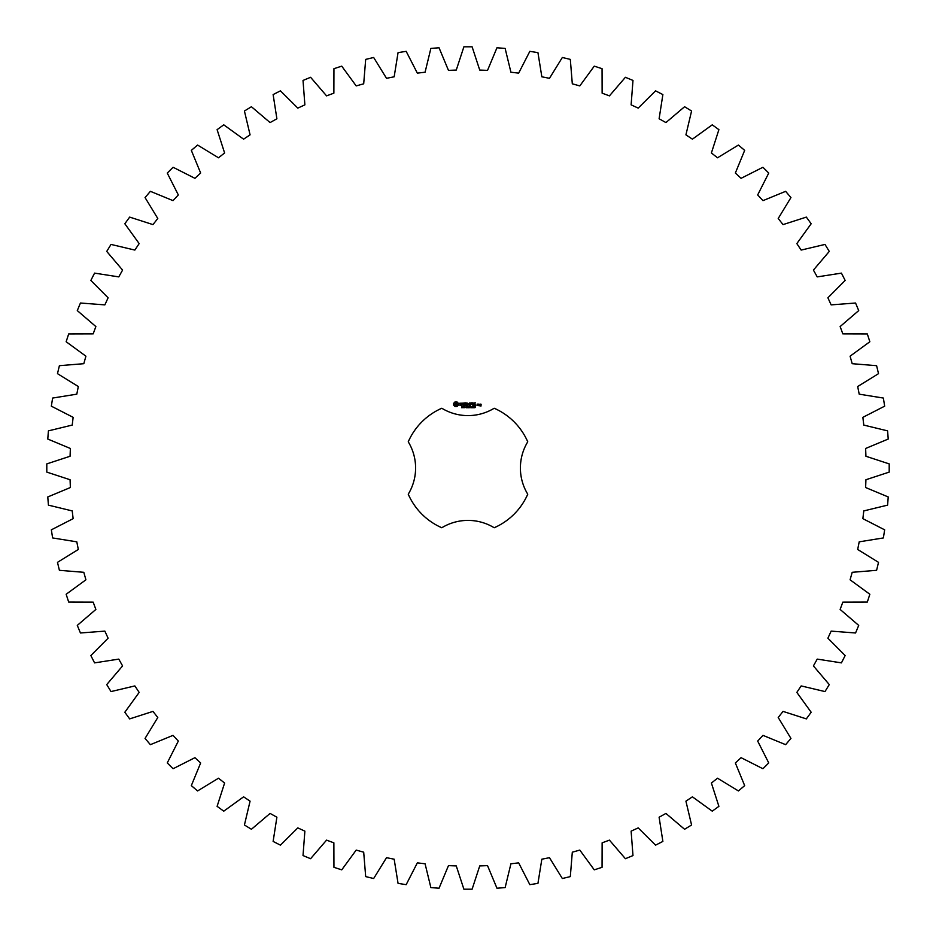 <?xml version="1.0" encoding="UTF-8"?>
<svg xmlns="http://www.w3.org/2000/svg" width="936" height="936" viewBox="0 0 936 936"><rect width="100%" height="100%" fill="white"/><g stroke="black" fill="none" stroke-linecap="round" stroke-linejoin="round"><path stroke-width="1.4" d="M889.2 472.107L889.2 463.893L865.929 456.265L865.625 448.473L888.229 439.042L887.585 430.864L863.788 425.084L862.863 417.339L884.66 406.165L883.373 398.057L859.201 394.161L857.68 386.521L878.518 373.663L876.599 365.683L852.193 363.695L850.087 356.195L869.848 341.745L867.321 333.941L842.833 333.871L840.13 326.559L858.71 310.6L855.562 303.018L831.145 304.879L827.892 297.8L845.149 280.437L841.429 273.125L817.233 276.892L813.419 270.083L829.273 251.421L824.99 244.425L801.157 250.076L796.828 243.594L811.173 223.751L806.341 217.105L783.034 224.605L778.214 218.486L790.943 197.578L785.62 191.33L762.969 200.643L757.68 194.922L768.737 173.066L762.934 167.263L741.078 178.32L735.357 173.031L744.67 150.38L738.422 145.057L717.514 157.786L711.395 152.966L718.895 129.659L712.249 124.827L692.406 139.172L685.924 134.843L691.575 111.01L684.579 106.727L665.917 122.581L659.108 118.767L662.875 94.571L655.563 90.85L638.2 108.108L631.121 104.855L632.982 80.438L625.4 77.29L609.441 95.87L602.129 93.167L602.059 68.679L594.255 66.152L579.805 85.913L572.305 83.807L570.316 59.401L562.337 57.482L549.479 78.32L541.839 76.799L537.943 52.627L529.835 51.34L518.661 73.137L510.916 72.212L505.136 48.415L496.957 47.771L487.527 70.375L479.735 70.071L472.107 46.8L463.893 46.8L456.265 70.071L448.473 70.375L439.042 47.771L430.864 48.415L425.084 72.212L417.339 73.137L406.165 51.34L398.057 52.627L394.161 76.799L386.521 78.32L373.663 57.482L365.683 59.401L363.695 83.807L356.195 85.913L341.745 66.152L333.941 68.679L333.871 93.167L326.559 95.87L310.6 77.29L303.018 80.438L304.879 104.855L297.8 108.108L280.437 90.85L273.125 94.571L276.892 118.767L270.083 122.581L251.421 106.727L244.425 111.01L250.076 134.843L243.594 139.172L223.751 124.827L217.105 129.659L224.605 152.966L218.486 157.786L197.578 145.057L191.33 150.38L200.643 173.031L194.922 178.32L173.066 167.263L167.263 173.066L178.32 194.922L173.031 200.643L150.38 191.33L145.057 197.578L157.786 218.486L152.966 224.605L129.659 217.105L124.827 223.751L139.172 243.594L134.843 250.076L111.01 244.425L106.727 251.421L122.581 270.083L118.767 276.892L94.571 273.125L90.85 280.437L108.108 297.8L104.855 304.879L80.438 303.018L77.29 310.6L95.87 326.559L93.167 333.871L68.679 333.941L66.152 341.745L85.913 356.195L83.807 363.695L59.401 365.683L57.482 373.663L78.32 386.521L76.799 394.161L52.627 398.057L51.34 406.165L73.137 417.339L72.212 425.084L48.415 430.864L47.771 439.042L70.375 448.473L70.071 456.265L46.8 463.893L46.8 472.107L70.071 479.735L70.375 487.527L47.771 496.957L48.415 505.136L72.212 510.916L73.137 518.661L51.34 529.835L52.627 537.943L76.799 541.839L78.32 549.479L57.482 562.337L59.401 570.316L83.807 572.305L85.913 579.805L66.152 594.255L68.679 602.059L93.167 602.129L95.87 609.441L77.29 625.4L80.438 632.982L104.855 631.121L108.108 638.2L90.85 655.563L94.571 662.875L118.767 659.108L122.581 665.917L106.727 684.579L111.01 691.575L134.843 685.924L139.172 692.406L124.827 712.249L129.659 718.895L152.966 711.395L157.786 717.514L145.057 738.422L150.38 744.67L173.031 735.357L178.32 741.078L167.263 762.934L173.066 768.737L194.922 757.68L200.643 762.969L191.33 785.62L197.578 790.943L218.486 778.214L224.605 783.034L217.105 806.341L223.751 811.173L243.594 796.828L250.076 801.157L244.425 824.99L251.421 829.273L270.083 813.419L276.892 817.233L273.125 841.429L280.437 845.149L297.8 827.892L304.879 831.145L303.018 855.562L310.6 858.71L326.559 840.13L333.871 842.833L333.941 867.321L341.745 869.848L356.195 850.087L363.695 852.193L365.683 876.599L373.663 878.518L386.521 857.68L394.161 859.201L398.057 883.373L406.165 884.66L417.339 862.863L425.084 863.788L430.864 887.585L439.042 888.229L448.473 865.625L456.265 865.929L463.893 889.2L472.107 889.2L479.735 865.929L487.527 865.625L496.957 888.229L505.136 887.585L510.916 863.788L518.661 862.863L529.835 884.66L537.943 883.373L541.839 859.201L549.479 857.68L562.337 878.518L570.316 876.599L572.305 852.193L579.805 850.087L594.255 869.848L602.059 867.321L602.129 842.833L609.441 840.13L625.4 858.71L632.982 855.562L631.121 831.145L638.2 827.892L655.563 845.149L662.875 841.429L659.108 817.233L665.917 813.419L684.579 829.273L691.575 824.99L685.924 801.157L692.406 796.828L712.249 811.173L718.895 806.341L711.395 783.034L717.514 778.214L738.422 790.943L744.67 785.62L735.357 762.969L741.078 757.68L762.934 768.737L768.737 762.934L757.68 741.078L762.969 735.357L785.62 744.67L790.943 738.422L778.214 717.514L783.034 711.395L806.341 718.895L811.173 712.249L796.828 692.406L801.157 685.924L824.99 691.575L829.273 684.579L813.419 665.917L817.233 659.108L841.429 662.875L845.149 655.563L827.892 638.2L831.145 631.121L855.562 632.982L858.71 625.4L840.13 609.441L842.833 602.129L867.321 602.059L869.848 594.255L850.087 579.805L852.193 572.305L876.599 570.316L878.518 562.337L857.68 549.479L859.201 541.839L883.373 537.943L884.66 529.835L862.863 518.661L863.788 510.916L887.585 505.136L888.229 496.957L865.625 487.527L865.929 479.735L889.2 472.107M441.804 408.248A65.239 65.239 0 0 0 408.248 441.804A50.345 50.345 0 0 1 408.248 494.196A65.239 65.239 0 0 0 441.804 527.752A50.345 50.345 0 0 1 494.196 527.752A65.239 65.239 0 0 0 527.752 494.196A50.345 50.345 0 0 1 527.752 441.804A65.239 65.239 0 0 0 494.196 408.248A50.345 50.345 0 0 1 441.804 408.248M455.107 401.86L453.632 403.334L453.632 405.148L455.107 406.622L456.92 406.622L458.394 405.148L458.394 403.334L456.92 401.86L455.107 401.86M462.513 407.183L461.588 407.698L462.407 407.429L461.74 406.563L462.513 407.183M463.671 406.692L462.864 407.768L462.864 406.481L463.671 406.692M464.911 406.481L464.911 407.768L464.092 406.622L463.928 407.768L463.928 406.481L464.759 407.534L464.911 406.481M467.146 407.125L466.666 407.803L465.988 407.125L466.666 406.458L466.303 407.511L467.146 407.125M459.763 403.229L459.763 404.048L461.53 404.668L459.904 405.323L461.846 405.276L461.846 404.446L460.079 403.825L461.705 403.17L459.763 403.229M462.267 403.147L463.051 403.147L463.203 405.651L463.355 403.147L464.291 402.995L462.267 403.147M464.864 402.831L464.712 405.499L466.42 405.651L465.028 405.346L465.028 404.399L466.28 404.247L465.028 404.083L465.028 403.147L466.584 402.995L464.864 402.831M468.772 406.481L468.608 407.768L468.14 406.704L467.684 407.768L467.345 406.481L467.789 407.558L468.234 406.481L468.503 407.57L468.772 406.481M470.188 406.481L470.188 407.768L470.012 407.137L469.193 407.768L469.193 406.481L470.188 406.481M472.072 406.622L471.732 407.803L471.393 406.622L472.072 406.622M473.312 407.628L472.434 407.768L473.078 406.821L472.469 406.54L473.312 407.628M474.388 406.762L473.639 407.78L474.248 407.219L473.651 406.575L474.388 406.762M475.523 406.762L474.774 407.78L475.383 407.219L474.774 406.575L475.523 406.762M469.404 402.913L468.421 404.563L467.158 402.995L467.31 405.651L467.462 403.568L468.421 405.031L469.381 403.568L469.696 405.487L469.404 402.913M472.048 402.831L470.34 402.995L470.492 405.651L470.656 404.399L471.908 404.247L470.656 404.095L470.656 403.147L472.048 402.831M472.867 402.831L472.867 405.651L472.867 402.831M475.406 402.831L473.698 402.995L473.85 405.651L475.57 405.499L474.002 405.346L474.002 404.399L475.254 404.247L474.002 404.083L474.002 403.147L475.406 402.831M478.237 405.499L478.237 404.235L477.161 404.083L477.009 405.499L478.237 405.499M478.682 404.083L478.682 405.651L479.747 404.434L478.682 404.083M480.051 404.083L480.823 405.779L479.899 405.931L480.975 406.084L481.127 404.235L480.051 404.083M456.019 402.983L457.271 404.247L456.019 405.499L454.756 404.247L456.019 402.983M471.955 407.523L471.592 406.633L471.955 407.523M477.325 404.399L477.922 405.346L477.325 404.399M480.215 404.399L480.823 404.855L480.215 404.399"/></g></svg>

